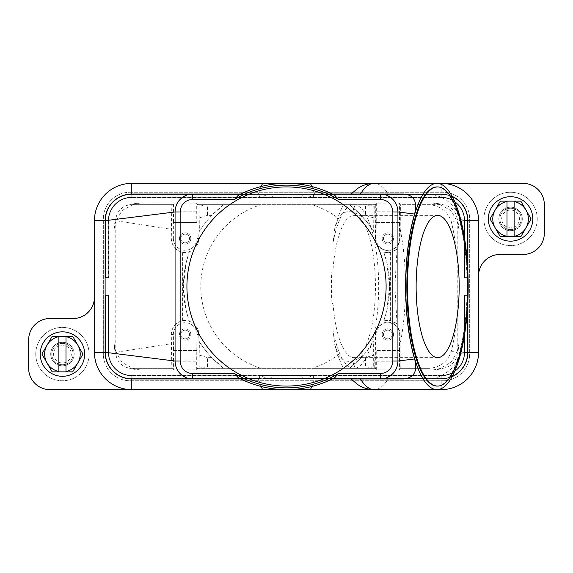 <?xml version="1.0" encoding="UTF-8"?>
<svg xmlns="http://www.w3.org/2000/svg" width="573" height="573" viewBox="0 0 573 573"><rect width="100%" height="100%" fill="white"/><g stroke="black" fill="none" stroke-linecap="round" stroke-linejoin="round"><path stroke-width="0.43" stroke-dasharray="2.87 2.15" d="M311.977 186.554L314.527 194.032L441.21 194.032A26.673 26.673 0 0 1 467.883 220.705L467.883 352.295A26.673 26.673 0 0 1 441.21 378.968L304.471 378.968L312.815 375.415L313.316 375.788L313.503 378.595L314.527 378.968L311.977 386.446M314.527 194.032L441.21 194.032L192.549 194.032L441.21 194.032L304.471 194.032L303.303 194.405L300.266 197.212L298.218 197.585L294.193 197.212L273.693 197.527L268.529 194.032L260.185 197.585L259.684 197.212L259.497 194.405L258.473 194.032L261.023 186.554M261.023 386.446L258.473 378.968L259.497 378.595L259.684 375.788L260.185 375.415L268.529 378.968L131.79 378.968A26.673 26.673 0 0 1 105.117 352.295L105.117 220.705A26.673 26.673 0 0 1 131.79 194.032A26.673 26.673 0 0 0 105.117 220.705L105.117 277.611L108.669 277.611L105.117 277.611L105.117 220.705L105.117 277.611L108.669 277.611L105.117 277.611L108.669 277.611L105.117 277.611L108.669 277.611L105.117 277.611L108.669 277.611L105.117 277.611L105.489 277.611L105.117 277.611L105.117 220.705A26.673 26.673 0 0 1 131.79 194.032L259.218 194.032M268.529 378.968L269.697 378.595L131.79 378.595A26.301 26.301 0 0 1 105.489 352.295L105.117 352.295L105.489 352.295L105.117 352.295L105.117 295.389L108.669 295.389L105.117 295.389L108.669 295.389L105.117 295.389L108.669 295.389L105.117 295.389L105.117 352.295A26.673 26.673 0 0 0 131.79 378.968L131.79 375.788A23.493 23.493 0 0 1 108.297 352.295L108.297 295.389L105.489 295.389L108.669 295.389L108.297 295.389L108.297 352.295L105.489 352.295L105.489 295.389L105.489 352.295L105.117 352.295A26.673 26.673 0 0 0 131.79 378.968L131.79 378.595A26.301 26.301 0 0 1 105.489 352.295L108.669 352.295L108.297 352.295L108.669 352.295L108.297 352.295L108.297 295.389L108.297 352.295L105.489 352.295L105.489 295.389L105.489 352.295L108.297 352.295L108.297 295.389L108.297 352.295L105.117 352.295A26.673 26.673 0 0 0 131.79 378.968L131.79 378.595A26.301 26.301 0 0 1 105.489 352.295L105.489 295.389L105.489 352.295L105.117 352.295L105.117 295.389L105.117 352.295A26.673 26.673 0 0 0 131.79 378.968L131.79 378.595A26.301 26.301 0 0 1 105.489 352.295L108.669 352.295L108.297 352.295L108.297 295.389L108.297 352.295L105.489 352.295L105.489 295.389L105.489 352.295L105.117 352.295A26.673 26.673 0 0 0 131.79 378.968L258.473 378.968M259.684 375.788L131.79 375.788L131.79 375.415A23.121 23.121 0 0 1 108.669 352.295L108.297 352.295L108.669 352.295L108.297 352.295L108.297 295.389L108.297 352.295L105.489 352.295L108.669 352.295L108.297 352.295L108.297 295.389L108.297 352.295L105.489 352.295L105.489 295.389L105.489 352.295L108.669 352.295L108.669 295.389L108.669 352.295A23.121 23.121 0 0 0 131.79 375.415A23.121 23.121 0 0 1 108.669 352.295A23.121 23.121 0 0 0 131.79 375.415A23.121 23.121 0 0 1 108.669 352.295A23.121 23.121 0 0 0 131.79 375.415L131.79 378.595A26.301 26.301 0 0 1 105.489 352.295L105.489 295.389L105.489 352.295L108.297 352.295A23.493 23.493 0 0 0 131.79 375.788L131.79 375.415L131.79 375.788A23.493 23.493 0 0 1 108.297 352.295A23.493 23.493 0 0 0 131.79 375.788A23.493 23.493 0 0 1 108.297 352.295A23.493 23.493 0 0 0 131.79 375.788L131.79 378.968L259.218 378.968M260.507 375.473L259.884 375.473M313.116 375.473L312.493 375.473M436.977 183.36L374.262 183.36A103.14 31.207 -90 0 1 388.086 194.032L441.21 194.032A26.673 26.673 0 0 1 467.883 220.705L468.048 277.611L464.331 277.611L467.883 277.611L464.331 277.611L467.883 277.611L464.331 277.611L467.883 277.611L464.331 277.611L467.883 277.611L464.703 277.611L467.883 277.611L467.511 277.611L467.883 277.611L467.883 220.705A26.673 26.673 0 0 0 441.21 194.032A26.673 26.673 0 0 1 467.883 220.705L467.883 295.389L464.331 295.389L467.883 295.389L464.331 295.389L467.511 295.389L464.703 295.389L464.703 352.295L467.511 352.295L464.331 352.295A23.121 23.121 0 0 1 441.21 375.415L441.21 378.595L441.21 375.788L300.266 375.788L303.303 378.595L304.471 378.968M299.307 375.473L297.007 375.473L300.273 375.788M275.993 375.473L297.007 375.473M269.697 378.595L273.693 375.473M428.103 378.968L441.21 378.968A26.673 26.673 0 0 0 467.883 352.295L464.331 352.295L464.703 352.295L464.703 295.389L467.883 295.389L464.331 295.389L467.883 295.389L464.331 295.389L467.883 295.389L464.331 295.389L467.883 295.389L467.883 295.947C467.231 317.485 464.803 336.573 460.613 353.204C455.864 369.198 440.902 378.66 428.103 378.968L388.086 378.968A103.14 31.207 -90 0 1 374.262 389.64L436.977 389.64M441.21 389.64L49.987 389.64A21.337 21.337 0 0 1 28.65 368.303L28.65 339.846A21.337 21.337 0 0 1 49.987 318.509L73.108 318.509A21.337 21.337 0 0 0 94.445 297.172L94.445 220.705A37.345 37.345 0 0 1 131.79 183.36L523.013 183.36A21.337 21.337 0 0 1 544.35 204.697L544.35 233.154A21.337 21.337 0 0 1 523.013 254.491L499.892 254.491A21.337 21.337 0 0 0 478.555 275.828L478.555 352.295A37.345 37.345 0 0 1 441.21 389.64M452.147 376.626A26.673 26.673 0 0 1 441.21 378.968L313.782 378.968M467.883 300.646L467.883 295.947A340.921 103.14 180 0 0 468.048 295.389L467.883 352.295L464.331 352.295L464.703 352.295L464.703 295.389L464.703 352.295L467.511 352.295L467.511 295.389L467.511 352.295L464.331 352.295L464.703 352.295L464.703 295.389L464.703 352.295L467.511 352.295L467.511 295.389L467.511 352.295L467.511 295.389L467.883 295.389L467.511 295.389L467.511 352.295A26.301 26.301 0 0 1 441.21 378.595L441.21 378.968A26.673 26.673 0 0 0 467.883 352.295L467.511 352.295A26.301 26.301 0 0 1 441.21 378.595L303.303 378.595M468.048 277.611A340.921 103.14 180 0 0 467.883 277.053C467.231 255.515 464.803 236.427 460.613 219.796L460.778 219.817M428.103 194.032C443.774 195.35 454.611 203.938 460.613 219.796M403.628 194.032L380.451 194.032M468.048 295.389L467.883 352.295L464.703 352.295A23.493 23.493 0 0 1 441.21 375.788L441.21 375.415A23.121 23.121 0 0 0 464.331 352.295A23.121 23.121 0 0 1 441.21 375.415A23.121 23.121 0 0 0 464.331 352.295A23.121 23.121 0 0 1 441.21 375.415A23.121 23.121 0 0 0 464.331 352.295L464.331 295.389L464.331 352.295L464.331 295.389L464.331 352.295L464.331 295.389L464.331 352.295L464.703 352.295L464.703 295.389L464.703 352.295L467.511 352.295L467.511 295.389L467.511 352.295L464.331 352.295L464.703 352.295L464.703 295.389L464.703 352.295A23.493 23.493 0 0 1 441.21 375.788L441.21 378.968L441.21 378.595L441.21 378.968L314.527 378.968M441.21 388.687L441.21 378.595A26.301 26.301 0 0 0 467.511 352.295A26.301 26.301 0 0 1 441.21 378.595L441.21 375.788A23.493 23.493 0 0 0 464.703 352.295A23.493 23.493 0 0 1 441.21 375.788L441.21 378.595A26.301 26.301 0 0 0 467.511 352.295L467.883 352.295L467.511 352.295A26.301 26.301 0 0 1 441.21 378.595L441.21 375.788A23.493 23.493 0 0 0 464.703 352.295A23.493 23.493 0 0 1 441.21 375.788L441.21 378.968L441.21 375.788A23.493 23.493 0 0 0 464.703 352.295L467.511 352.295L467.511 295.389L467.511 352.295A26.301 26.301 0 0 1 441.21 378.595L441.21 375.788A23.493 23.493 0 0 0 464.703 352.295L464.703 295.389L464.703 352.295L467.511 352.295L467.511 295.389L467.511 352.295A26.301 26.301 0 0 1 441.21 378.595L441.21 378.968A26.673 26.673 0 0 0 467.883 352.295L467.511 352.295L467.883 352.295L467.511 352.295L467.883 352.295L467.883 295.389L467.883 352.295A26.673 26.673 0 0 1 441.21 378.968L131.79 378.968L441.21 378.968A26.673 26.673 0 0 0 467.883 352.295L467.883 295.389L467.883 352.295A26.673 26.673 0 0 1 441.21 378.968L131.79 378.968A26.673 26.673 0 0 1 105.117 352.295L105.117 295.389L105.117 352.295L105.489 352.295A26.301 26.301 0 0 0 131.79 378.595L131.79 375.788A23.493 23.493 0 0 1 108.297 352.295A23.493 23.493 0 0 0 131.79 375.788L131.79 378.595A26.301 26.301 0 0 1 105.489 352.295L105.117 352.295L105.489 352.295A26.301 26.301 0 0 0 131.79 378.595L131.79 375.788A23.493 23.493 0 0 1 108.297 352.295A23.493 23.493 0 0 0 131.79 375.788L131.79 378.595A26.301 26.301 0 0 1 105.489 352.295A26.301 26.301 0 0 0 131.79 378.595L131.79 375.788A23.493 23.493 0 0 1 108.297 352.295A23.493 23.493 0 0 0 131.79 375.788L131.79 378.595A26.301 26.301 0 0 1 105.489 352.295L105.117 352.295L105.489 352.295A26.301 26.301 0 0 0 131.79 378.595L131.79 378.968M313.316 375.788L441.21 375.788A23.493 23.493 0 0 0 464.703 352.295A23.493 23.493 0 0 1 441.21 375.788L441.21 378.595A26.301 26.301 0 0 0 467.511 352.295L467.883 352.295L467.511 352.295A26.301 26.301 0 0 1 441.21 378.595L441.21 375.788A23.493 23.493 0 0 0 464.703 352.295A23.493 23.493 0 0 1 441.21 375.788L441.21 378.968L192.549 378.968L441.21 378.968L441.21 378.595L313.503 378.595M388.086 378.968L403.628 378.968M351.12 378.968L360.438 378.968M332.182 378.968A103.14 103.14 0 0 1 240.818 378.968A103.14 103.14 0 0 0 332.182 378.968L244.986 378.968M350.518 378.968L217.146 378.968L355.854 378.968L286.5 378.968L286.5 378.259L355.854 378.259L217.146 378.259L350.518 378.259L273.163 378.259L286.5 378.259L286.5 378.968L286.5 378.259L286.5 378.968L350.518 378.968L350.518 378.259M217.146 378.968L217.146 378.259M355.854 378.968L355.854 378.259M222.482 378.968L222.482 378.259M441.21 184.313L441.21 194.032A26.673 26.673 0 0 1 467.883 220.705L467.883 277.611L467.883 220.705L467.511 220.705L467.511 277.611L467.511 220.705L464.331 220.705L467.511 220.705A26.301 26.301 0 0 0 441.21 194.405L131.79 194.405L131.79 197.585A23.121 23.121 0 0 0 108.669 220.705L108.297 220.705L108.297 277.611L105.489 277.611L108.669 277.611L108.297 277.611L108.297 220.705L108.297 277.611L108.297 220.705L108.669 220.705L105.117 220.705L105.117 277.611L105.117 220.705A26.673 26.673 0 0 1 131.79 194.032L258.473 194.032M313.782 194.032L313.316 197.212L312.815 197.585L304.471 194.032M259.884 197.527L260.507 197.527M273.693 197.527L275.993 197.527M297.007 197.527L299.307 197.527M312.493 197.527L313.116 197.527M268.529 194.032L131.79 194.032L131.79 194.405A26.301 26.301 0 0 0 105.489 220.705L108.297 220.705L108.297 277.611L108.297 220.705L108.669 220.705L105.489 220.705L105.489 277.611L105.489 220.705L108.297 220.705L108.297 277.611L108.297 220.705L108.669 220.705L105.489 220.705L105.489 277.611L105.489 220.705L105.117 220.705A26.673 26.673 0 0 1 131.79 194.032L131.79 194.405A26.301 26.301 0 0 0 105.489 220.705L108.297 220.705L108.297 277.611L108.297 220.705L108.669 220.705L105.489 220.705L105.489 277.611L105.489 220.705L105.117 220.705A26.673 26.673 0 0 1 131.79 194.032L131.79 194.405A26.301 26.301 0 0 0 105.489 220.705L108.669 220.705L105.489 220.705L105.489 277.611L105.489 220.705L105.117 220.705A26.673 26.673 0 0 1 131.79 194.032L131.79 194.405A26.301 26.301 0 0 0 105.489 220.705L108.297 220.705L108.297 277.611L108.297 220.705L105.489 220.705L105.489 277.611L105.489 220.705L105.117 220.705L105.489 220.705L105.117 220.705L105.489 220.705L105.489 277.611L105.489 220.705L108.669 220.705L108.669 277.611L108.669 220.705A23.121 23.121 0 0 1 131.79 197.585A23.121 23.121 0 0 0 108.669 220.705A23.121 23.121 0 0 1 131.79 197.585A23.121 23.121 0 0 0 108.669 220.705A23.121 23.121 0 0 1 131.79 197.585L131.79 197.212A23.493 23.493 0 0 0 108.297 220.705A23.493 23.493 0 0 1 131.79 197.212A23.493 23.493 0 0 0 108.297 220.705A23.493 23.493 0 0 1 131.79 197.212L131.79 194.405L131.79 197.212A23.493 23.493 0 0 0 108.297 220.705A23.493 23.493 0 0 1 131.79 197.212L131.79 194.032L441.21 194.032A26.673 26.673 0 0 1 467.883 220.705L467.511 220.705A26.301 26.301 0 0 0 441.21 194.405L131.79 194.405A26.301 26.301 0 0 0 105.489 220.705L105.117 220.705L105.489 220.705A26.301 26.301 0 0 1 131.79 194.405L131.79 197.212A23.493 23.493 0 0 0 108.297 220.705A23.493 23.493 0 0 1 131.79 197.212L131.79 194.405A26.301 26.301 0 0 0 105.489 220.705A26.301 26.301 0 0 1 131.79 194.405L131.79 197.212A23.493 23.493 0 0 0 108.297 220.705A23.493 23.493 0 0 1 131.79 197.212L131.79 194.405A26.301 26.301 0 0 0 105.489 220.705L105.117 220.705L105.489 220.705A26.301 26.301 0 0 1 131.79 194.405L131.79 194.032M313.316 197.212L441.21 197.212L441.21 194.032L441.21 197.585A23.121 23.121 0 0 1 464.331 220.705A23.121 23.121 0 0 0 441.21 197.585A23.121 23.121 0 0 1 464.331 220.705A23.121 23.121 0 0 0 441.21 197.585A23.121 23.121 0 0 1 464.331 220.705L464.331 277.611L464.331 220.705L464.331 277.611L464.331 220.705L464.331 277.611L464.331 220.705L464.703 220.705L464.703 277.611L464.703 220.705L467.511 220.705L467.511 277.611L467.511 220.705L464.331 220.705L464.703 220.705L464.703 277.611L464.703 220.705L467.511 220.705L467.511 277.611L467.511 220.705L464.331 220.705L464.703 220.705L464.703 277.611L464.703 220.705L467.511 220.705L467.511 277.611L467.511 220.705L464.331 220.705L464.703 220.705L464.703 277.611L464.703 220.705L467.511 220.705L464.703 220.705L464.703 277.611L464.703 220.705L464.331 220.705A23.121 23.121 0 0 0 441.21 197.585L441.21 197.212L131.79 197.212A23.493 23.493 0 0 0 108.297 220.705A23.493 23.493 0 0 1 131.79 197.212L131.79 194.405A26.301 26.301 0 0 0 105.489 220.705A26.301 26.301 0 0 1 131.79 194.405L131.79 197.212L259.684 197.212M467.883 272.354L467.883 220.705L467.511 220.705A26.301 26.301 0 0 0 441.21 194.405L306.183 194.405M311.791 197.212L441.21 197.212L441.21 194.032A26.673 26.673 0 0 1 452.147 196.374M300.266 197.212L441.21 197.212L441.21 194.405A26.301 26.301 0 0 1 467.511 220.705L467.883 220.705L467.511 220.705A26.301 26.301 0 0 0 441.21 194.405L441.21 197.212A23.493 23.493 0 0 1 464.703 220.705L464.703 277.611L464.703 220.705A23.493 23.493 0 0 0 441.21 197.212L441.21 194.405A26.301 26.301 0 0 1 467.511 220.705L467.511 277.611L467.511 220.705L464.703 220.705L467.511 220.705L467.511 277.611L467.511 220.705A26.301 26.301 0 0 0 441.21 194.405L441.21 194.032A26.673 26.673 0 0 1 467.883 220.705L467.511 220.705A26.301 26.301 0 0 0 441.21 194.405L313.503 194.405M240.818 194.032A103.14 103.14 0 0 1 332.182 194.032A103.14 103.14 0 0 0 240.818 194.032L328.014 194.032M193.932 249.792A99.58 99.58 0 0 1 386.08 286.5A99.58 99.58 0 0 1 286.5 386.08A99.58 99.58 0 0 1 193.932 249.792M436.977 186.92A99.58 30.125 -90 0 1 467.102 286.5A99.58 30.125 -90 0 1 436.977 386.08M331.953 302.673A71.131 21.516 -90 0 1 331.387 286.5A71.131 21.516 -90 0 1 331.953 270.327L331.953 302.673A235.116 71.131 0 0 0 333.071 304.062A71.131 21.516 90 0 0 353.921 357.631A71.131 21.516 90 0 0 375.444 286.5A71.131 21.516 90 0 0 353.921 215.369A71.131 21.516 90 0 0 333.071 268.938A235.116 71.131 0 0 0 331.953 270.327M333.071 304.062L333.071 330.549L334.804 345.025L338.5 354.594A85.678 85.678 0 0 1 311.991 368.303L365.524 368.303L373.718 366.827L373.925 368.303L365.524 368.303L365.524 357.631L373.632 355.095L373.718 366.827M173.576 361.191L173.483 350.518L196.79 350.518L196.697 361.191L173.576 361.191L173.576 369.872L196.697 369.872L197.506 368.303L311.991 368.303M261.009 368.303A85.678 85.678 0 0 1 261.009 204.697L223.678 204.697A103.14 103.14 0 0 0 198.888 232.079L199.368 231.313L199.075 204.697L197.506 204.697L196.697 203.129L196.79 222.482L173.483 222.482L173.576 203.129L172.774 204.697L171.836 204.697L171.277 238.49C171.764 245.695 175.467 250.322 182.393 252.385L186.268 252.65L189.269 252.099L186.268 262.176L183.36 286.5A103.14 103.14 0 0 1 189.47 251.533C189.011 252.571 199.533 246.619 198.788 238.49L198.888 232.079M399.424 211.809L399.517 222.482L376.21 222.482L376.303 211.809L399.424 211.809L399.424 203.129L376.303 203.129L375.494 204.697L261.009 204.697M311.991 204.697A85.678 85.678 0 0 1 338.5 218.406L334.804 227.975L333.071 242.451L333.071 268.938M189.47 251.533L189.269 252.099M373.925 368.303L353.921 368.303L375.494 368.303L376.303 369.872L399.424 369.872L400.226 368.303L430.065 368.303C440.809 366.964 447.878 361.319 451.273 351.378C454.052 340.154 456.029 327.613 457.211 313.739L457.211 259.261C456.029 245.387 454.052 232.846 451.273 221.622C447.921 211.745 440.852 206.108 430.065 204.697L400.226 204.697L399.424 203.129M334.797 345.025C337.031 353.835 339.954 361.592 343.549 368.303L353.921 368.303A81.803 24.746 -90 0 1 333.071 330.549M197.506 368.303L375.494 368.303M196.79 350.518L196.911 334.51A11.775 11.775 0 0 0 185.136 322.735A11.775 11.775 0 0 0 173.361 334.51L173.483 350.518M199.075 368.303L199.368 341.687L198.888 340.921L198.788 334.51C199.648 326.861 189.527 320.565 189.47 321.467A103.14 103.14 0 0 1 183.36 286.5L186.268 310.824L189.269 320.901L186.268 320.35L182.393 320.615C175.467 322.678 171.764 327.305 171.277 334.51L171.836 368.303L172.774 368.303L173.576 369.872M196.697 369.872L196.697 361.191M196.911 350.518L173.361 350.518M190.83 334.51A5.687 5.687 0 0 0 185.136 328.823A5.687 5.687 0 0 0 179.449 334.51A5.687 5.687 0 0 0 185.136 340.204A5.687 5.687 0 0 0 190.83 334.51A5.687 5.687 0 0 0 185.136 328.823A5.687 5.687 0 0 0 179.449 334.51A5.687 5.687 0 0 0 185.136 340.204A5.687 5.687 0 0 0 190.83 334.51M189.513 334.51A4.376 4.376 0 0 0 185.136 330.141A4.376 4.376 0 0 0 180.767 334.51A4.376 4.376 0 0 0 185.136 338.887A4.376 4.376 0 0 0 189.513 334.51A4.376 4.376 0 0 0 185.136 330.141A4.376 4.376 0 0 0 180.767 334.51A4.376 4.376 0 0 0 185.136 338.887A4.376 4.376 0 0 0 189.513 334.51M189.269 320.901L189.47 321.467M432.321 370.079L438.302 369.392L451.166 362.279L458.3 349.43L458.994 343.406L458.994 229.594L458.307 223.606L451.195 210.749L438.345 203.616L432.321 202.921L140.679 202.921L134.698 203.608L121.834 210.721L114.7 223.57L114.006 229.594L114.006 343.406L114.693 349.394L121.805 362.251L134.655 369.384L140.679 370.079L432.321 370.079L441.21 368.303A16.001 16.001 0 0 0 457.211 352.295L451.273 351.378M140.679 370.079L131.79 368.303L172.774 368.303M223.678 368.303A103.14 103.14 0 0 1 198.888 340.921A103.14 103.14 0 0 0 223.678 368.303L211.809 357.631A103.14 103.14 0 0 1 199.368 341.687M199.282 366.827L207.476 368.303L207.476 357.631L211.809 357.631M172.774 204.697L131.79 204.697A16.001 16.001 0 0 0 115.789 220.705L115.789 352.295A16.001 16.001 0 0 0 131.79 368.303L171.836 368.303M114.006 343.406L115.789 352.295L171.277 343.714M399.424 361.191L376.303 361.191L376.21 350.518L399.517 350.518L399.424 369.872M399.517 350.518L399.639 334.51A11.775 11.775 0 0 0 387.864 322.735A11.775 11.775 0 0 0 376.089 334.51L376.089 350.518L399.639 350.518M400.226 368.303L400.147 334.51C400.899 327.484 391.81 319.884 384.139 322.814C377.951 325.908 375.057 329.812 375.458 334.51L375.286 368.303M393.551 334.51A5.687 5.687 0 0 0 387.864 328.823A5.687 5.687 0 0 0 382.17 334.51A5.687 5.687 0 0 0 387.864 340.204A5.687 5.687 0 0 0 393.551 334.51A5.687 5.687 0 0 1 387.864 340.204A5.687 5.687 0 0 1 382.17 334.51A5.687 5.687 0 0 1 387.864 328.823A5.687 5.687 0 0 1 393.551 334.51M392.233 334.51A4.376 4.376 0 0 1 387.864 338.887A4.376 4.376 0 0 1 383.487 334.51A4.376 4.376 0 0 1 387.864 330.141A4.376 4.376 0 0 1 392.233 334.51A4.376 4.376 0 0 1 387.864 338.887A4.376 4.376 0 0 1 383.487 334.51A4.376 4.376 0 0 1 387.864 330.141A4.376 4.376 0 0 1 392.233 334.51M376.303 369.872L376.303 361.191M374.241 368.303L374.011 341.078L373.632 341.687L373.632 355.095M400.405 368.303L430.065 368.303M375.286 204.697L375.458 238.49C375.644 245.602 379.92 249.685 388.286 250.73C395.635 249.642 399.589 245.559 400.147 238.49L400.405 204.697M338.5 354.594C342.16 360.417 346.858 362.473 352.61 360.775C358.046 359.164 362.372 356.478 365.588 352.703L374.011 341.078M349.322 368.303A103.14 103.14 0 0 0 365.588 352.703A103.14 103.14 0 0 1 349.322 368.303L361.191 357.631A103.14 103.14 0 0 0 373.632 341.687M173.361 238.49A11.775 11.775 0 0 0 185.136 250.265A11.775 11.775 0 0 0 196.911 238.49L196.911 222.482L173.361 222.482L173.361 238.49L171.277 238.49M173.576 211.809L196.697 211.809M179.449 238.49A5.687 5.687 0 0 0 185.136 244.177A5.687 5.687 0 0 0 190.83 238.49A5.687 5.687 0 0 0 185.136 232.796A5.687 5.687 0 0 0 179.449 238.49A5.687 5.687 0 0 1 185.136 232.796A5.687 5.687 0 0 1 190.83 238.49A5.687 5.687 0 0 1 185.136 244.177A5.687 5.687 0 0 1 179.449 238.49M180.767 238.49A4.376 4.376 0 0 1 185.136 234.113A4.376 4.376 0 0 1 189.513 238.49A4.376 4.376 0 0 1 185.136 242.859A4.376 4.376 0 0 1 180.767 238.49A4.376 4.376 0 0 1 185.136 234.113A4.376 4.376 0 0 1 189.513 238.49A4.376 4.376 0 0 1 185.136 242.859A4.376 4.376 0 0 1 180.767 238.49M196.697 203.129L173.576 203.129M114.006 229.594L115.789 220.705L171.277 229.286M375.494 204.697L197.506 204.697M333.071 242.451A81.803 24.746 -90 0 1 353.921 204.697L343.549 204.697C339.954 211.408 337.031 219.165 334.797 227.975M199.075 204.697L223.678 204.697L211.809 215.369A103.14 103.14 0 0 0 199.368 231.313M140.679 202.921L131.79 204.697L171.836 204.697M211.809 215.369L207.476 215.369L207.476 204.697L199.282 206.173M376.21 222.482L376.089 238.49A11.775 11.775 0 0 0 387.864 250.265A11.775 11.775 0 0 0 399.639 238.49L399.517 222.482M376.303 203.129L376.303 211.809M376.089 222.482L399.639 222.482M382.17 238.49A5.687 5.687 0 0 0 387.864 244.177A5.687 5.687 0 0 0 393.551 238.49A5.687 5.687 0 0 0 387.864 232.796A5.687 5.687 0 0 0 382.17 238.49A5.687 5.687 0 0 0 387.864 244.177A5.687 5.687 0 0 0 393.551 238.49A5.687 5.687 0 0 0 387.864 232.796A5.687 5.687 0 0 0 382.17 238.49M383.487 238.49A4.376 4.376 0 0 0 387.864 242.859A4.376 4.376 0 0 0 392.233 238.49A4.376 4.376 0 0 0 387.864 234.113A4.376 4.376 0 0 0 383.487 238.49A4.376 4.376 0 0 0 387.864 242.859A4.376 4.376 0 0 0 392.233 238.49A4.376 4.376 0 0 0 387.864 234.113A4.376 4.376 0 0 0 383.487 238.49M373.925 204.697L373.632 231.313L374.011 231.922L374.241 204.697M432.321 202.921L441.21 204.697L400.226 204.697M374.011 231.922L365.588 220.297C362.372 216.522 358.046 213.836 352.61 212.225C346.729 210.563 342.024 212.626 338.5 218.406M349.322 204.697A103.14 103.14 0 0 1 365.588 220.297A103.14 103.14 0 0 0 349.322 204.697L361.191 215.369A103.14 103.14 0 0 1 373.632 231.313M373.632 217.905L365.524 215.369L365.524 204.697L373.718 206.173M457.211 259.261L457.211 220.705A16.001 16.001 0 0 0 441.21 204.697L430.065 204.697M458.994 229.594L457.211 220.705L451.273 221.622M458.994 343.406L457.211 352.295L457.211 313.739M305.173 378.968L321.174 378.968L305.173 378.968L305.173 378.259L321.174 378.259L305.173 378.259L305.173 378.968M251.289 378.968L256.625 378.968L251.289 378.968L251.289 378.259L256.625 378.259L251.289 378.259L251.289 378.968M261.961 378.968L289.164 378.968L261.961 378.968L261.961 378.259L289.164 378.259L261.961 378.259L261.961 378.968M294.501 378.968L273.163 378.968L299.837 378.968L294.501 378.968L294.501 378.259L294.501 378.968M310.509 378.968L310.509 378.259L310.509 378.968M256.625 378.968L256.625 378.259L256.625 378.968M267.297 378.968L267.297 378.259L267.297 378.968M286.5 378.968L286.5 378.259L286.5 378.968M299.837 378.968L299.837 378.259L299.837 378.968M273.163 378.968L273.163 378.259L273.163 378.968M278.499 378.968L278.499 378.259L278.499 378.968M74.175 354.071A11.739 11.739 0 0 1 62.436 365.81A11.739 11.739 0 0 1 50.703 354.071A11.739 11.739 0 0 1 62.436 342.339A11.739 11.739 0 0 1 74.175 354.071A11.739 11.739 0 0 1 62.436 365.81A11.739 11.739 0 0 1 50.703 354.071A11.739 11.739 0 0 1 62.436 342.339A11.739 11.739 0 0 1 74.175 354.071M130.014 192.249L442.986 192.249A26.673 26.673 0 0 1 469.659 218.929L469.659 354.071A26.673 26.673 0 0 1 442.986 380.751L130.014 380.751A26.673 26.673 0 0 1 103.341 354.071L103.341 218.929A26.673 26.673 0 0 1 130.014 192.249A26.673 26.673 0 0 0 103.341 218.929L103.341 354.071A26.673 26.673 0 0 0 130.014 380.751L442.986 380.751A26.673 26.673 0 0 0 469.659 354.071L469.659 218.929A26.673 26.673 0 0 0 442.986 192.249L130.014 192.249M522.297 218.929A11.739 11.739 0 0 1 510.564 230.661A11.739 11.739 0 0 1 498.825 218.929A11.739 11.739 0 0 1 510.564 207.19A11.739 11.739 0 0 1 522.297 218.929A11.739 11.739 0 0 1 510.564 230.661A11.739 11.739 0 0 1 498.825 218.929A11.739 11.739 0 0 1 510.564 207.19A11.739 11.739 0 0 1 522.297 218.929M89.109 354.071A26.673 26.673 0 0 1 62.436 380.751A26.673 26.673 0 0 1 35.762 354.071A26.673 26.673 0 0 1 62.436 327.398A26.673 26.673 0 0 1 89.109 354.071A26.673 26.673 0 0 0 62.436 327.398A26.673 26.673 0 0 0 35.762 354.071A26.673 26.673 0 0 0 62.436 380.751A26.673 26.673 0 0 0 89.109 354.071M537.238 218.929A26.673 26.673 0 0 1 510.564 245.602A26.673 26.673 0 0 1 483.891 218.929A26.673 26.673 0 0 1 510.564 192.249A26.673 26.673 0 0 1 537.238 218.929A26.673 26.673 0 0 0 510.564 192.249A26.673 26.673 0 0 0 483.891 218.929A26.673 26.673 0 0 0 510.564 245.602A26.673 26.673 0 0 0 537.238 218.929M383.731 252.099L386.732 252.65L390.607 252.385L397.046 249.04L394.876 286.5L397.046 323.96L390.607 320.615L386.732 320.35L383.731 320.901L386.732 310.824L389.64 286.5C389.619 274.589 387.613 263.014 383.624 251.791L386.732 262.176L389.64 286.5C389.619 298.411 387.613 309.986 383.624 321.209C388.358 319.741 392.827 320.658 397.046 323.96M397.046 249.04C392.827 252.342 388.358 253.259 383.624 251.791M532.79 218.929A22.225 22.225 0 0 0 510.564 196.697A22.225 22.225 0 0 0 488.332 218.929A22.225 22.225 0 0 1 510.564 196.697A22.225 22.225 0 0 1 532.79 218.929A22.225 22.225 0 0 0 510.564 196.697A22.225 22.225 0 0 0 488.332 218.929A22.225 22.225 0 0 0 510.564 241.154A22.225 22.225 0 0 0 532.79 218.929A22.225 22.225 0 0 1 510.564 241.154A22.225 22.225 0 0 1 488.332 218.929A22.225 22.225 0 0 0 510.564 241.154A22.225 22.225 0 0 0 532.79 218.929A22.225 22.225 0 0 0 510.564 196.697A22.225 22.225 0 0 0 488.332 218.929A22.225 22.225 0 0 0 510.564 241.154A22.225 22.225 0 0 0 532.79 218.929M521.229 218.929A10.672 10.672 0 0 0 510.564 208.257A10.672 10.672 0 0 0 499.892 218.929A10.672 10.672 0 0 0 510.564 229.594A10.672 10.672 0 0 0 521.229 218.929A10.672 10.672 0 0 0 510.564 208.257A10.672 10.672 0 0 0 499.892 218.929A10.672 10.672 0 0 0 510.564 229.594A10.672 10.672 0 0 0 521.229 218.929A10.672 10.672 0 0 0 510.564 208.257A10.672 10.672 0 0 0 499.892 218.929A10.672 10.672 0 0 0 510.564 229.594A10.672 10.672 0 0 0 521.229 218.929A10.672 10.672 0 0 0 510.564 208.257A10.672 10.672 0 0 0 499.892 218.929A10.672 10.672 0 0 0 510.564 229.594A10.672 10.672 0 0 0 521.229 218.929A10.672 10.672 0 0 0 510.564 208.257A10.672 10.672 0 0 0 499.892 218.929A10.672 10.672 0 0 0 510.564 229.594A10.672 10.672 0 0 0 521.229 218.929A10.672 10.672 0 0 0 510.564 208.257A10.672 10.672 0 0 0 499.892 218.929A10.672 10.672 0 0 0 510.564 229.594A10.672 10.672 0 0 0 521.229 218.929M490.116 218.779L500.215 201.288A20.449 20.449 0 0 1 500.465 201.144L520.664 201.144A20.449 20.449 0 0 1 520.914 201.288L531.013 218.779A20.449 20.449 0 0 1 531.013 219.072L520.914 236.563A20.449 20.449 0 0 1 520.664 236.706L500.465 236.706A20.449 20.449 0 0 1 500.215 236.563L490.116 219.072A20.449 20.449 0 0 1 490.116 218.779M514.117 236.706L514.117 201.144M507.005 201.144L507.005 236.706M519.453 218.929A8.889 8.889 0 0 0 510.564 210.033A8.889 8.889 0 0 0 501.669 218.929A8.889 8.889 0 0 0 510.564 227.818A8.889 8.889 0 0 0 519.453 218.929M40.21 354.071A22.225 22.225 0 0 0 62.436 376.303A22.225 22.225 0 0 0 84.668 354.071A22.225 22.225 0 0 1 62.436 376.303A22.225 22.225 0 0 1 40.21 354.071A22.225 22.225 0 0 0 62.436 376.303A22.225 22.225 0 0 0 84.668 354.071A22.225 22.225 0 0 0 62.436 331.846A22.225 22.225 0 0 0 40.21 354.071A22.225 22.225 0 0 1 62.436 331.846A22.225 22.225 0 0 1 84.668 354.071A22.225 22.225 0 0 0 62.436 331.846A22.225 22.225 0 0 0 40.21 354.071A22.225 22.225 0 0 0 62.436 376.303A22.225 22.225 0 0 0 84.668 354.071A22.225 22.225 0 0 0 62.436 331.846A22.225 22.225 0 0 0 40.21 354.071M51.771 354.071A10.672 10.672 0 0 0 62.436 364.743A10.672 10.672 0 0 0 73.108 354.071A10.672 10.672 0 0 0 62.436 343.406A10.672 10.672 0 0 0 51.771 354.071A10.672 10.672 0 0 0 62.436 364.743A10.672 10.672 0 0 0 73.108 354.071A10.672 10.672 0 0 0 62.436 343.406A10.672 10.672 0 0 0 51.771 354.071A10.672 10.672 0 0 0 62.436 364.743A10.672 10.672 0 0 0 73.108 354.071A10.672 10.672 0 0 0 62.436 343.406A10.672 10.672 0 0 0 51.771 354.071A10.672 10.672 0 0 0 62.436 364.743A10.672 10.672 0 0 0 73.108 354.071A10.672 10.672 0 0 0 62.436 343.406A10.672 10.672 0 0 0 51.771 354.071A10.672 10.672 0 0 0 62.436 364.743A10.672 10.672 0 0 0 73.108 354.071A10.672 10.672 0 0 0 62.436 343.406A10.672 10.672 0 0 0 51.771 354.071A10.672 10.672 0 0 0 62.436 364.743A10.672 10.672 0 0 0 73.108 354.071A10.672 10.672 0 0 0 62.436 343.406A10.672 10.672 0 0 0 51.771 354.071M82.884 354.221L72.785 371.712A20.449 20.449 0 0 1 72.535 371.856L52.336 371.856A20.449 20.449 0 0 1 52.086 371.712L41.987 354.221A20.449 20.449 0 0 1 41.987 353.928L52.086 336.437A20.449 20.449 0 0 1 52.336 336.294L72.535 336.294A20.449 20.449 0 0 1 72.785 336.437L82.884 353.928A20.449 20.449 0 0 1 82.884 354.221M58.883 336.294L58.883 371.856M65.995 371.856L65.995 336.294M53.547 354.071A8.889 8.889 0 0 0 62.436 362.967A8.889 8.889 0 0 0 71.331 354.071A8.889 8.889 0 0 0 62.436 345.182A8.889 8.889 0 0 0 53.547 354.071M261.209 375.788L272.734 375.788M259.497 378.595L131.79 378.595L131.79 375.788L278.807 375.788M266.817 378.595L306.183 378.595M294.193 375.788L311.791 375.788M441.21 378.595L131.79 378.595L441.21 378.595A26.301 26.301 0 0 0 467.511 352.295A26.301 26.301 0 0 1 441.21 378.595M441.21 375.788L131.79 375.788L441.21 375.788M259.497 194.405L266.817 194.405M294.193 197.212L441.21 197.212L441.21 197.585L441.21 194.405A26.301 26.301 0 0 1 467.511 220.705A26.301 26.301 0 0 0 441.21 194.405L441.21 194.032L441.21 194.405L303.303 194.405M261.209 197.212L272.734 197.212M269.697 194.405L441.21 194.405L441.21 197.212L441.21 194.405A26.301 26.301 0 0 1 467.511 220.705A26.301 26.301 0 0 0 441.21 194.405L441.21 197.212A23.493 23.493 0 0 1 464.703 220.705A23.493 23.493 0 0 0 441.21 197.212L278.807 197.212M441.21 194.405L131.79 194.405L441.21 194.405L131.79 194.405L441.21 194.405L441.21 197.212L131.79 197.212L441.21 197.212L441.21 197.585L441.21 197.212L131.79 197.212L441.21 197.212L441.21 197.585L441.21 197.212L441.21 197.585L441.21 197.212L131.79 197.212L441.21 197.212L441.21 197.585L441.21 197.212A23.493 23.493 0 0 1 464.703 220.705A23.493 23.493 0 0 0 441.21 197.212A23.493 23.493 0 0 1 464.703 220.705A23.493 23.493 0 0 0 441.21 197.212A23.493 23.493 0 0 1 464.703 220.705A23.493 23.493 0 0 0 441.21 197.212L441.21 194.405L131.79 194.405L441.21 194.405M464.703 220.705A23.493 23.493 0 0 0 441.21 197.212A23.493 23.493 0 0 1 464.703 220.705M196.911 334.51L198.788 334.51M173.361 334.51L171.277 334.51M399.639 334.51L400.147 334.51M376.089 334.51L375.458 334.51M400.198 229.143A103.14 31.207 -90 0 1 405.469 286.5A103.14 31.207 -90 0 1 400.198 343.857M353.921 204.697A81.803 24.746 -90 0 1 378.674 286.5A81.803 24.746 -90 0 1 353.921 368.303M355.26 368.303A103.14 31.207 -90 0 1 352.61 360.775M361.191 357.631L365.524 357.631M196.911 238.49L198.788 238.49M182.393 320.615L182.393 252.385M376.089 238.49L375.458 238.49M399.639 238.49L400.147 238.49M365.524 215.369L361.191 215.369M352.61 212.225A103.14 31.207 -90 0 1 355.26 204.697M207.476 215.369L199.368 217.905M199.368 355.095L207.476 357.631M309.169 378.968L309.169 378.259L309.169 378.968M319.841 378.968L319.841 378.259L319.841 378.968M317.177 378.968L317.177 378.259L317.177 378.968M318.509 378.968L318.509 378.259L318.509 378.968M263.294 378.968L263.294 378.259M285.168 378.968L285.168 378.259M287.832 378.968L287.832 378.259M295.009 378.968L295.009 378.259M277.991 378.968L277.991 378.259M390.607 252.385L390.607 320.615M312.815 375.415L260.185 375.415M298.218 375.415L274.782 375.415M441.21 375.415L131.79 375.415L441.21 375.415M298.218 197.585L312.815 197.585M260.185 197.585L274.782 197.585M441.21 197.585L131.79 197.585L441.21 197.585M437.65 357.631L353.921 357.631M437.65 215.369L353.921 215.369M116.197 355.89L114.693 349.394M128.173 367.887L134.655 369.384M444.798 367.887L438.302 369.392M456.803 355.912L458.3 349.43M456.803 217.11L458.307 223.606M444.827 205.113L438.345 203.616M128.202 205.113L134.698 203.608M116.197 217.088L114.7 223.57M321.174 378.968L321.174 378.259M289.164 378.968L289.164 378.259"/><path stroke-width="0.86" d="M328.014 194.032L332.182 194.032L334.84 195.386A103.14 103.14 0 0 0 238.16 195.386L240.818 194.032L131.79 194.032L192.549 194.032L131.79 194.032L131.79 183.36A37.345 37.345 0 0 0 94.445 220.705L94.445 352.295A37.345 37.345 0 0 0 131.79 389.64L49.987 389.64A21.337 21.337 0 0 1 28.65 368.303L28.65 339.846A21.337 21.337 0 0 1 49.987 318.509L73.108 318.509A21.337 21.337 0 0 0 94.445 297.172M180.151 211.96L175.066 211.96C175.381 203.702 179.442 198.007 187.256 194.863L192.549 194.032L192.549 199.361C184.986 200.142 180.853 204.339 180.151 211.96L180.151 361.04C180.832 368.632 184.964 372.837 192.549 373.639L192.549 378.968L131.79 378.968A26.673 26.673 0 0 1 105.117 352.295L105.117 220.705A26.673 26.673 0 0 1 131.79 194.032M311.977 386.446L310.33 389.64L262.67 389.64L261.023 386.446M310.33 389.64L374.262 389.64A103.14 31.207 -90 0 1 360.438 378.968M351.12 378.968L357.495 384.411C362.372 387.763 367.959 389.504 374.262 389.64L436.977 389.64A103.14 31.207 -90 0 1 405.77 286.5A103.14 31.207 -90 0 1 436.977 183.36A103.14 31.207 -90 0 1 468.177 286.5A103.14 31.207 -90 0 1 436.977 389.64L441.21 389.64L441.21 388.687M262.67 389.64L131.79 389.64L131.79 378.968L240.818 378.968L238.16 377.614A103.14 103.14 0 0 0 334.84 377.614L334.711 377.679M334.84 377.614L332.182 378.968L403.628 378.968C414.2 377.757 417.86 371.089 414.594 358.956C408.735 338.693 405.734 314.541 405.598 286.5C405.734 258.459 408.735 234.307 414.594 214.044C417.617 201.538 413.964 194.87 403.628 194.032L332.182 194.032M244.986 378.968L240.818 378.968M180.151 361.04L175.066 361.04C175.374 369.277 179.435 374.971 187.256 378.137L192.549 378.968L131.79 378.968M238.153 377.636L234.722 373.632L192.549 373.639M414.594 358.956L397.934 361.04C397.626 369.277 393.565 374.971 385.744 378.137L380.451 378.968L380.451 373.639L338.285 373.639L334.847 377.636M467.883 300.646L467.883 352.295A26.673 26.673 0 0 1 452.147 376.626M261.023 186.554L262.67 183.36L310.33 183.36L311.977 186.554M310.33 183.36L374.262 183.36A103.14 31.207 -90 0 0 360.438 194.032M351.12 194.032L357.495 188.589C362.372 185.237 367.959 183.496 374.262 183.36L523.013 183.36A21.337 21.337 0 0 1 544.35 204.697L544.35 233.154A21.337 21.337 0 0 1 523.013 254.491L499.892 254.491A21.337 21.337 0 0 0 478.555 275.828L478.555 352.295A37.345 37.345 0 0 1 441.21 389.64M452.147 196.374A26.673 26.673 0 0 1 467.883 220.705L467.883 272.354M380.451 373.639C388.036 372.837 392.168 368.632 392.849 361.04L397.934 361.04L397.934 211.96C397.619 203.702 393.558 198.007 385.744 194.863L380.451 194.032L388.086 194.032M380.451 194.032L380.451 199.361L338.285 199.361A101.364 101.364 0 0 0 234.715 199.361L238.153 195.364M334.847 195.364L338.278 199.368M338.285 373.639A101.364 101.364 0 0 1 234.715 373.639M186.92 286.5A99.58 99.58 0 0 1 305.18 188.682A99.58 99.58 0 0 1 286.5 386.08A99.58 99.58 0 0 1 186.92 286.5M94.445 220.705L105.117 220.705L175.066 211.96L175.066 361.04L105.117 352.295L94.445 352.295M392.849 361.04L392.849 211.96L397.934 211.96L414.594 214.044M437.65 386.08L436.977 386.08A99.58 30.125 -90 0 1 406.844 286.5A99.58 30.125 -90 0 1 436.977 186.92L437.65 186.92A99.58 30.125 -90 0 1 467.783 286.5A99.58 30.125 -90 0 1 437.65 386.08A99.58 30.125 -90 0 1 407.525 286.5A99.58 30.125 -90 0 1 437.65 186.92M459.174 286.5A71.131 21.516 -90 0 1 437.65 357.631A71.131 21.516 -90 0 1 416.134 286.5A71.131 21.516 -90 0 1 437.65 215.369A71.131 21.516 -90 0 1 459.174 286.5M460.613 219.796L467.883 220.705L478.555 220.705A37.345 37.345 0 0 0 441.21 183.36L441.21 184.313M460.778 353.183L467.883 352.295L478.555 352.295M478.555 275.828L478.555 220.705M262.67 183.36L131.79 183.36M532.79 218.929A22.225 22.225 0 0 0 510.564 196.697A22.225 22.225 0 0 0 488.332 218.929A22.225 22.225 0 0 0 510.564 241.154A22.225 22.225 0 0 0 532.79 218.929M490.116 218.929A20.449 20.449 0 0 1 490.116 218.779L495.165 210.033A17.784 17.784 0 0 0 495.165 227.818L490.116 219.072A20.449 20.449 0 0 1 490.116 218.929M531.013 218.779A20.449 20.449 0 0 1 531.013 219.072L525.964 227.818A17.784 17.784 0 0 0 525.964 210.033L531.013 218.779M500.465 236.706A20.449 20.449 0 0 1 500.215 236.563L495.165 227.818A17.784 17.784 0 0 0 507.005 236.348L500.465 236.706M514.117 236.706L514.117 236.348A17.784 17.784 0 0 0 525.964 227.818L520.914 236.563A20.449 20.449 0 0 1 520.664 236.706L507.005 236.706M507.005 201.144L507.005 201.503A17.784 17.784 0 0 0 495.165 210.033L500.215 201.288A20.449 20.449 0 0 1 500.465 201.144L520.664 201.144A20.449 20.449 0 0 1 520.914 201.288L525.964 210.033A17.784 17.784 0 0 0 514.117 201.503L514.117 201.144M514.117 201.503L514.117 236.348M507.005 236.348L507.005 201.503M40.21 354.071A22.225 22.225 0 0 0 62.436 376.303A22.225 22.225 0 0 0 84.668 354.071A22.225 22.225 0 0 0 62.436 331.846A22.225 22.225 0 0 0 40.21 354.071M82.884 354.071A20.449 20.449 0 0 1 82.884 354.221L77.835 362.967A17.784 17.784 0 0 0 77.835 345.182L82.884 353.928A20.449 20.449 0 0 1 82.884 354.071M41.987 354.221A20.449 20.449 0 0 1 41.987 353.928L47.036 345.182A17.784 17.784 0 0 0 47.036 362.967L41.987 354.221M72.535 336.294A20.449 20.449 0 0 1 72.785 336.437L77.835 345.182A17.784 17.784 0 0 0 65.995 336.652L72.535 336.294M58.883 336.294L58.883 336.652A17.784 17.784 0 0 0 47.036 345.182L52.086 336.437A20.449 20.449 0 0 1 52.336 336.294L65.995 336.294M65.995 371.856L65.995 371.497A17.784 17.784 0 0 0 77.835 362.967L72.785 371.712A20.449 20.449 0 0 1 72.535 371.856L52.336 371.856A20.449 20.449 0 0 1 52.086 371.712L47.036 362.967A17.784 17.784 0 0 0 58.883 371.497L58.883 371.856M58.883 371.497L58.883 336.652M65.995 336.652L65.995 371.497M192.549 199.361L234.715 199.361M392.849 211.96C392.147 204.339 388.014 200.142 380.451 199.361"/></g></svg>
